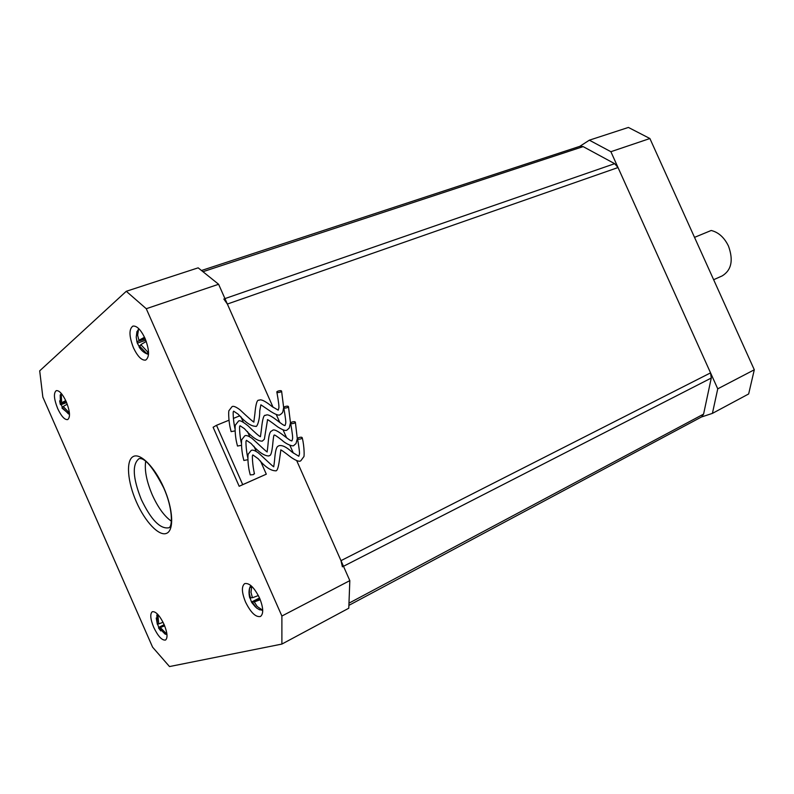 <?xml version="1.0" encoding="UTF-8"?>
<svg xmlns="http://www.w3.org/2000/svg" width="794" height="794" viewBox="0 0 794 794"><rect width="100%" height="100%" fill="white"/><g stroke="black" fill="none" stroke-linecap="round" stroke-linejoin="round"><path stroke-width="1.19" d="M712.407 413.386L717.746 388.832L754.3 369.776L748.653 393.963L712.407 413.386L701.439 416.999M610.884 151.704L589.356 140.181L628.401 127.437L649.899 138.523L610.884 151.704L717.746 388.832M579.759 146.364L589.356 140.181M649.899 138.523L754.3 369.776M201.478 270.506L580.196 146.215L583.143 146.612L614.665 163.673L618.02 167.544L710.551 372.872L711.265 378.043L703.583 414.111L701.707 416.85L348.894 605.365M342.403 566.837L340.983 560.653L296.718 460.679L349.826 580.622L348.784 608.224L281.89 644.073L281.89 616.035L146.265 308.717L126.276 291.289L39.7 370.848L42.836 397.069L152.587 647.17L169.509 666.563L281.89 644.073M293.373 453.136L289.909 445.325L293.373 453.136M286.614 437.861L283.121 429.961L286.614 437.861M279.845 422.587L276.322 414.617L279.845 422.587M126.276 291.289L198.153 267.836L218.608 284.272L273.086 407.322L227.362 304.042L223.819 299.001M245.515 602.001C250.755 612.611 255.747 617.434 260.492 616.481C263.707 613.792 263.409 607.678 259.598 598.12C254.328 587.52 249.356 582.687 244.681 583.62C241.406 586.329 241.684 592.453 245.515 602.001M153.708 627.31C158.066 636.331 162.006 640.579 165.519 640.043C167.901 637.949 167.415 632.749 164.08 624.451C159.693 615.429 155.763 611.191 152.289 611.717C149.887 613.831 150.364 619.032 153.708 627.31M133.442 347.752C137.62 356.496 141.689 360.605 145.659 360.089C149.659 357.171 149.461 349.956 145.054 338.433C140.875 329.718 136.826 325.609 132.906 326.096C128.846 329.053 129.025 336.269 133.442 347.752M57.674 408.563C61.307 416.245 64.632 419.937 67.659 419.609C70.487 417.326 70.011 411.352 66.239 401.685C62.597 394.003 59.272 390.32 56.285 390.628C53.426 392.951 53.893 398.925 57.674 408.563M145.679 461.274C144.389 470.266 146.592 481.482 152.299 494.93C158.006 507.505 164.358 516.259 171.355 521.182M290.683 423.45C292.341 432.879 292.946 438.08 292.49 439.042L291.944 440.878C289.691 441.633 275.329 426.785 272.312 430.556C271.459 431.43 269.454 430.011 268.303 441.206C267.052 455.687 266.824 450.625 267.042 451.558C269.047 454.416 255.539 441.345 251.817 438.189C248.085 435.648 245.693 434.923 244.641 436.005L241.902 439.539C241.307 439.092 241.158 448.967 243.024 456.997L243.867 460.47L247.857 459.706M291.626 422.18L290.574 422.914C290.634 423.827 291.894 423.917 294.346 423.172L295.398 422.438C295.328 421.525 294.068 421.435 291.626 422.18M276.908 392.335C278.615 401.933 279.24 407.223 278.793 408.195L278.218 410.141L272.094 406.568C265.186 401 260.849 398.906 259.082 400.275C257.157 399.313 255.757 403.868 254.874 413.932L253.842 421.872C254.874 423.45 247.41 416.86 239.828 409.664C235.639 406.607 232.989 405.655 231.898 406.816L229.049 410.548C228.464 410.071 228.394 420.095 230.28 428.194L231.123 431.618L235.054 430.914M277.87 391.134L276.798 391.839C276.858 392.693 278.108 392.762 280.56 392.038L281.622 391.343C281.562 390.489 280.312 390.42 277.87 391.134M283.795 407.888C285.473 417.416 286.088 422.646 285.642 423.579L285.076 425.505C282.932 426.358 269.047 411.927 265.702 415.411C263.896 414.26 262.496 418.716 261.504 428.79L260.442 436.71C258.913 436.104 254.824 432.502 248.145 425.912C242.418 421.267 239.123 419.758 238.269 421.406L235.5 424.939C234.925 424.294 234.726 434.407 236.652 442.595L237.495 446.039L241.455 445.315M284.748 406.657L283.686 407.372C283.746 408.255 284.996 408.334 287.448 407.6L288.51 406.885C288.45 406.002 287.19 405.923 284.748 406.657M273.622 466.386C275.677 469.343 261.643 455.637 258.258 452.818C254.646 450.277 252.224 449.543 251.023 450.605L248.363 453.96C247.768 453.354 247.5 463.299 249.405 471.418L250.249 474.901L253.445 474.623L254.368 473.274M298.504 437.712L297.462 438.467C297.532 439.41 298.802 439.499 301.254 438.745L302.286 438C302.216 437.057 300.956 436.968 298.504 437.712M250.229 598.368L251.519 602.11L252.442 602.428L259.846 598.696M258.368 595.55L252.442 597.753L251.003 592.384L251.629 587.084L249.872 587.61L249.485 589.079L249.326 593.654L250.606 598.051L249.743 597.942C248.512 592.771 248.859 588.622 250.795 585.486M157.599 624.203L158.919 627.875L164.388 625.176M158.105 614.745L156.855 615.112L157.351 624.312L156.239 618.01M163.068 622.298L158.711 623.925L157.966 615.29M145.034 338.373L139.01 340.497L137.62 335.276L138.394 330.334L136.945 331.525L136.24 337.182L137.273 343.048L138.96 346.134M144.508 337.242L138.92 340.308M66.071 401.327L61.674 402.945L61.257 394.122L60.195 395.005L60.453 404.682L61.257 404.583L62.309 407.302M65.723 400.573L61.595 402.786M66.627 402.598L61.257 404.583M69.505 414.339L62.071 408.205L62.111 407.391L63.401 406.895M62.23 407.521L68.522 413.962L69.276 413.337M69.425 413.039L63.232 406.498L67.232 404.166M61.049 394.697L60.195 395.005M66.249 401.724L60.533 403.65M145.788 340.189L137.749 343.018M148.518 354.382C144.806 353.419 141.699 350.998 139.188 347.137L139.307 345.837L141.074 345.182M139.456 345.976L146.672 353.568L148.141 352.437L140.826 344.626L146.255 341.44M138.116 331.118L136.945 331.525M145.282 338.949L137.471 341.48M164.169 624.66L159.018 627.22M159.058 628.024L165.251 634.217L166.561 633.88L160.279 627.508L164.676 625.871M166.204 633.741L165.251 634.217M164.487 625.424L160.279 627.508M158.611 623.697L157.341 624.124M259.529 597.971L251.867 601.842M252.601 602.596L256.551 607.996L259.678 609.842L261.454 609.385L257.236 606.537L254.279 601.921L260.253 599.718M260.978 609.177L259.678 609.842M259.985 599.033L254.279 601.921M252.303 597.435L250.606 598.051M229 420.205L216.504 425.306L242.716 484.658L266.308 474.177L260.452 460.937M256.264 451.449L253.951 446.218M249.792 436.819L247.45 431.509M243.331 422.209L240.949 416.81M239.857 415.768L233.357 418.428M216.504 425.306L213.11 427.251L239.173 486.275L266.308 474.177M242.716 484.658L239.173 486.275M218.608 284.272L146.265 308.717M281.89 616.035L349.826 580.622M713.637 279.716L722.232 275.875C731.502 270.129 733.577 260.184 728.455 246.031C724.287 237.475 718.54 232.295 711.196 230.478L694.522 237.366M711.265 378.043L343.474 566.291M340.983 560.653L710.551 372.872M348.973 603.172L703.583 414.111M583.143 146.612L202.956 271.697M224.95 298.604L614.665 163.673M618.02 167.544L227.362 304.042M163.673 487.824C152.944 467.16 144.736 457.433 139.059 458.654C131.993 464.311 132.757 477.968 141.362 499.625C151.009 519.713 160.11 529.112 168.656 527.812C172.923 527.285 172.784 507.813 163.693 487.883M136.379 501.877C127.566 481.988 125.78 460.937 132.906 456.719C139.893 452.203 154.552 466.634 163.792 487.764C173.132 508.845 174.273 530.303 166.611 533.32C159.078 536.655 145.084 521.827 136.379 501.877M247.837 458.069C245.733 448.858 245.822 439.628 246.12 441.256L246.438 440.313L251.093 443.509C258.308 451.895 264.253 456.044 268.928 455.954C269.444 454.754 271.29 458.426 272.759 444.015C273.781 432.71 274.337 435.529 274.168 435.052C274.555 434.695 277.175 436.442 282.049 440.283C286.426 444.392 293.433 446.982 293.969 445.325L296.003 443.558L297.313 438.705L295.398 422.438M235.014 428.849C232.86 419.301 233.069 410.22 233.327 412.046L233.625 411.153L238.16 414.2C245.207 422.289 251.033 426.328 255.658 426.299C256.819 427.827 259.886 420.254 259.717 410.984L260.869 404.801L271.042 411.669C276.123 414.825 279.17 415.808 280.183 414.607L281.622 413.644C282.336 411.868 282.356 415.153 283.627 407.689M241.426 443.459C239.232 433.871 239.49 424.631 239.738 426.557L240.026 425.733L244.413 428.661C251.758 437.087 257.722 441.246 262.288 441.127L264.352 439.231L267.518 419.927C266.685 418.756 270.119 421.098 277.811 426.954C282.942 430.189 286.029 431.192 287.071 429.961L289.214 428.075L290.485 422.845L288.51 406.885M254.477 473.829C252.254 464.718 252.174 454.019 252.532 455.835L252.839 454.902L258.209 458.763C264.839 466.723 270.625 470.733 275.558 470.802C276.977 471.338 278.178 468.331 279.18 461.79L280.828 450.188C279.984 448.997 283.418 451.389 291.13 457.374C296.311 460.877 299.556 461.989 300.866 460.699L303.765 456.768C304.37 457.423 304.459 446.694 302.286 438M297.581 439.013C299.209 448.382 299.804 453.523 299.348 454.446L298.802 456.262L292.053 452.104C286.545 447.042 282.178 444.908 278.942 445.702C278.138 446.556 276.133 445.166 274.942 456.222C273.632 470.544 273.434 465.473 273.652 466.415M157.401 614L156.934 615.082M138.811 328.706L137.491 330.989M136.25 337.222L136.995 342.154M61.237 393.387L60.612 394.588M59.639 400.851L60.265 404.106M166.958 634.525L165.648 634.148M160.765 630.932L158.552 627.965M262.725 610.388L260.154 609.762M255.509 607.043L251.797 602.577M283.637 407.471L281.622 391.343"/></g></svg>
